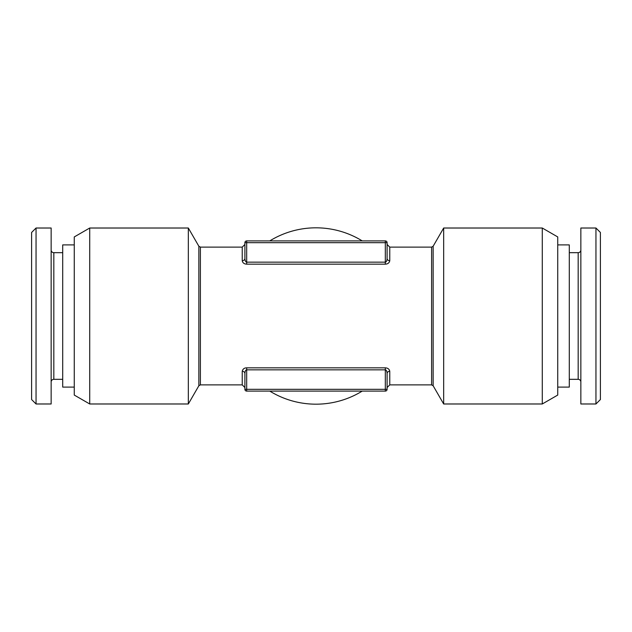 <?xml version="1.0" encoding="UTF-8"?>
<svg xmlns="http://www.w3.org/2000/svg" width="632" height="632" viewBox="0 0 632 632"><rect width="100%" height="100%" fill="white"/><g stroke="black" fill="none" stroke-linecap="round" stroke-linejoin="round"><path stroke-width="0.95" d="M244.9 258.567L244.9 242.68A1.778 1.778 0 0 1 246.678 240.903L385.322 240.903A1.778 1.778 0 0 1 387.1 242.68L387.1 244.458L389.762 247.12L389.762 260.708C389.328 262.873 387.851 264.026 385.322 264.16L246.678 264.16C244.142 264.018 242.664 262.865 242.238 260.708L242.238 247.12L244.9 244.458L244.9 242.68L387.1 242.68L387.1 258.567C386.926 260.818 386.334 262.011 385.322 262.154L246.678 262.154C245.666 262.003 245.074 260.811 244.9 258.567A2.662 2.141 0 0 1 242.238 260.708A2.67 2.141 180 0 0 243.683 260.36M387.092 258.907L387.1 258.567A2.67 2.141 180 0 0 389.762 260.708M244.908 258.907L244.971 259.499M385.322 391.097A1.778 1.778 0 0 0 387.1 389.32L385.322 389.32L385.322 391.097L246.678 391.097A1.778 1.778 0 0 1 244.9 389.32L244.9 387.542L242.238 384.88L242.238 371.292M244.9 384.019L244.9 373.433C245.121 371.079 245.714 369.878 246.678 369.846L385.322 369.846C386.334 369.989 386.926 371.182 387.1 373.433A2.662 2.141 180 0 1 389.762 371.292L389.762 384.88L387.1 387.542M385.322 367.84L385.322 389.32L246.678 389.32L246.678 391.097A1.778 1.778 0 0 1 244.9 389.32L244.9 373.433A2.662 2.141 -0 0 0 242.23 371.292C242.775 369.025 244.26 367.871 246.678 367.84L385.322 367.84C387.851 367.982 389.328 369.127 389.762 371.292M246.678 264.16L246.678 240.903A1.778 1.778 0 0 0 244.9 242.68M385.322 240.903L385.322 264.16M387.1 389.32L387.1 373.433M188.328 316L188.328 403.982L89.72 403.982L89.72 228.018L188.328 228.018L188.328 316M89.72 403.982L74.26 395.063L74.26 236.937L89.72 228.018M74.26 387.1L62.71 387.1L62.71 244.9L74.26 244.9M51.153 381.989A2.662 2.662 0 0 1 53.823 379.326L62.71 379.326M51.153 250.011A2.662 2.662 0 0 0 53.823 252.674L62.71 252.674M51.153 228.018L51.153 403.982L36.048 403.982L36.048 228.018L51.153 228.018M36.048 228.01L31.6 232.458L31.6 399.543L36.048 403.99M362.223 240.903A88.188 88.188 0 0 0 269.777 240.903M269.777 391.097A88.188 88.188 0 0 0 362.223 391.097M595.952 403.99L600.4 399.543L600.4 232.458L595.952 228.01M595.952 403.982L595.952 228.018L580.848 228.018L580.848 403.982L595.952 403.982M580.848 381.989A2.662 2.662 0 0 0 578.177 379.326L569.29 379.326M580.848 250.011A2.662 2.662 0 0 1 578.177 252.674L569.29 252.674M542.28 228.018L557.74 236.937L557.74 395.063L542.28 403.982L443.672 403.982L443.672 228.018L542.28 228.018L542.28 403.982M557.74 244.9L569.29 244.9L569.29 387.1L557.74 387.1M246.678 367.84L246.678 389.32L244.9 389.32M269.485 367.84L264.958 367.84M263.86 264.16L269.485 264.16M200.391 384.88L198.851 385.765L198.851 246.235L200.391 247.12L200.391 384.88L242.238 384.88M389.762 247.12L431.609 247.12L431.609 384.88L433.149 385.765L443.672 403.99M53.823 252.674L53.823 379.326M578.177 379.326L578.177 252.674M431.609 247.12L433.149 246.235L433.149 385.765M200.391 247.12L242.238 247.12M389.762 384.88L431.609 384.88M198.851 385.765L188.328 403.99M198.851 246.235L188.328 228.01M433.149 246.235L443.672 228.01"/></g></svg>
